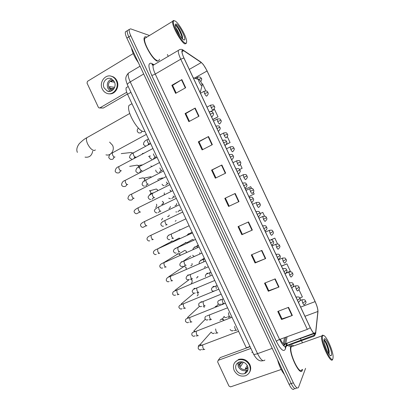 <?xml version="1.0" encoding="UTF-8"?>
<svg xmlns="http://www.w3.org/2000/svg" width="410" height="410" viewBox="0 0 410 410"><rect width="100%" height="100%" fill="white"/><g stroke="black" fill="none" stroke-linecap="round" stroke-linejoin="round"><path stroke-width="0.61" d="M252.473 351.79L251.868 352.549M283.33 343.775L284.55 337.655M249.982 346.465L246.313 347.808L127.546 94.269C126.193 91.276 125.747 89.088 126.203 87.704L127.464 86.966M126.49 31.17L125.393 31.852C125.06 33.128 125.557 35.209 126.874 38.094L289.035 384.278C291.377 388.875 293.099 390.392 294.206 388.829M128.402 29.971L127.32 30.647C126.997 31.918 127.495 33.999 128.812 36.89L291.202 383.56C293.545 388.162 295.261 389.684 296.353 388.126L296.394 388.019M302.313 370.266L302.539 369.395L302.313 370.266M293.662 345.856C292.386 344.83 291.474 344.861 290.921 345.943L290.874 346.05C287.917 351.606 299.935 377.272 302.267 370.379C299.935 377.272 287.917 351.606 290.874 346.05L290.921 345.943C291.474 344.861 292.386 344.83 293.662 345.856M291.659 346.568C290.377 345.548 289.455 345.579 288.896 346.665M157.532 61.187L159.193 60.301L159.352 59.235L159.193 60.301L157.532 61.187C153.007 60.634 142.362 41.892 144.264 37.705C142.362 41.892 153.007 60.634 157.532 61.187M146.79 37.161L146.139 36.864C145.186 36.546 144.561 36.828 144.264 37.705C144.561 36.828 145.186 36.546 146.139 36.864L146.79 37.161M315.556 333.248C314.593 334.606 312.84 332.746 310.283 327.662L183.972 58.015C182.46 54.699 181.814 52.352 182.04 50.973C182.235 50.215 182.778 50.122 183.654 50.702L201.269 62.545C203.104 63.991 205.036 66.804 207.07 70.976L315.111 301.616C317.012 305.85 317.934 309.135 317.878 311.472L315.556 333.248M315.659 333.458L317.976 311.656C318.032 309.263 317.089 305.896 315.136 301.555L206.814 70.325L203.478 64.77L201.192 62.351L183.572 50.491C181.215 49.446 181.322 51.947 183.895 57.989L310.252 327.733C312.871 332.951 314.675 334.857 315.659 333.458M125.393 31.852L127.32 30.647C126.997 31.918 127.495 33.999 128.812 36.89L291.202 383.56C293.545 388.162 295.261 389.684 296.353 388.126M176.182 93.055L172.589 85.382L181.861 79.596L171.836 85.295L175.618 93.372L185.674 87.73L181.861 79.596M172.61 85.423L171.836 85.295M189.43 121.334L185.791 113.565L195.196 108.066L185.079 113.565L188.861 121.642L199.004 116.199L195.196 108.066M185.807 113.596L185.079 113.565M198.317 141.834L199.004 141.768L208.531 136.53L198.317 141.834L202.104 149.911L212.339 144.663L208.531 136.53M215.926 177.894L212.195 169.93L221.866 164.999L211.56 170.104L215.342 178.181L225.674 173.133L221.866 164.999M212.201 169.94L211.56 170.104M288.543 307.331L277.77 311.446L281.557 319.523L292.351 315.464L288.543 307.331M278.38 311.216L281.972 318.883L292.351 315.464M281.952 318.842L281.557 319.523M275.207 278.867L264.532 283.177L268.314 291.254L279.015 287L275.207 278.867M265.132 282.936L268.77 290.705L279.015 287M268.755 290.675L268.314 291.254M261.872 250.397L251.289 254.907L255.071 262.984L265.68 258.531L261.872 250.397M251.883 254.656L255.568 262.523L265.68 258.531M255.558 262.502L255.071 262.984M248.537 221.933L238.046 226.638L241.828 234.715L252.345 230.066L248.537 221.933M238.635 226.376L242.366 234.341L252.345 230.066M242.361 234.33L241.828 234.715M224.803 198.368L235.202 193.464L224.803 198.368L228.585 206.445L239.009 201.597L235.202 193.464M225.397 198.107L229.169 206.158L239.009 201.597M229.164 206.158L228.585 206.445M149.486 35.511L130.626 28.849L129.247 29.438C128.935 30.704 129.437 32.785 130.759 35.685L293.375 382.837C295.723 387.45 297.429 388.977 298.5 387.419L305.568 368.364M302.416 342.739L301.442 340.664M301.186 340.121L300.453 338.552M168.259 56.349L167.388 54.484M226.176 144.54L230.071 142.562L227.314 136.684M212.816 119.587L218.017 116.835L214.573 109.485L210.596 111.484M205.861 90.887L202.525 83.758L201.92 84.065M264.537 216.147L262.779 212.395L260.212 213.554M277.57 243.965L274.833 238.123L270.887 239.824M286.124 273.034L290.326 271.205L286.887 263.85L281.439 266.085M299.843 298.008L302.38 296.932L299.013 289.737M239.609 169.514L242.12 168.29L240.347 164.502M248.849 196.508L254.174 194.017L253.38 192.321M251.504 188.323L250.73 186.668L245.411 189.169M198.993 141.747L202.678 149.614M262.779 212.395L260.212 213.574M274.833 238.123L271.036 239.829M286.887 263.85L281.501 266.213M242.12 168.29L239.594 169.499M230.071 142.562L226.274 144.417M218.017 116.835L212.759 119.464M246.584 372.393L245.288 372.613M250.085 346.686L220.237 357.602L218.176 360.339L250.894 348.418M218.176 360.339L217.623 361.876L228.97 386.102L230.604 386.866L281.204 369.487M236.211 369.866C238.236 373.31 241.054 374.566 244.667 373.638C247.824 372.054 248.757 369.471 247.461 365.889C245.513 362.542 242.766 361.256 239.235 362.04C235.904 363.567 234.894 366.176 236.211 369.866M237.795 362.768L238.266 366.704C240.265 370.102 243.048 371.337 246.62 370.414L247.988 369.646M241.172 361.748L239.527 364.28L240.593 366.555L243.396 362.168M247.266 365.505L245.298 368.703L246.559 368.426L246.036 369.287L248.019 367.744M247.927 367.247L246.559 368.426M239.46 361.974C238.722 363.327 238.692 364.772 239.373 366.314C240.962 369.02 243.186 370.015 246.036 369.287M249.505 372.367C250.956 369.989 251.074 367.401 249.854 364.592C247.225 360.072 243.519 358.325 238.743 359.355L234.802 362.435M249.505 365.166C246.866 360.636 243.156 358.883 238.369 359.913C233.797 361.979 232.408 365.53 234.207 370.578C236.975 375.278 240.824 376.98 245.759 375.683C250.013 373.52 251.263 370.015 249.505 365.166M244.97 373.136L245.851 373.013M246.046 371.363L247.609 370.881M242.412 361.886L239.619 364.664M322.583 336.164C320.471 340.807 331.716 364.813 332.992 358.386L333.115 356.562C332.94 349.94 325.724 334.529 323.234 335.472L322.583 336.164M323.567 335.482L322.501 335.113L321.783 335.928C319.728 340.966 331.224 365.51 332.674 359.18L332.705 359.083M293.027 346.081L291.233 346.798C288.466 352.011 299.731 376.062 301.919 369.605M277.498 359.647C279.2 365.915 281.521 370.871 284.463 374.509M324.587 344.19L326.273 349.043M331.49 355.183C332.761 351.56 325.161 335.329 324.084 339.367L323.972 340.787C324.074 345.425 329.25 356.48 330.988 355.772L331.49 355.183M329.04 354.127L329.143 351.047C327.846 345.42 326.252 341.714 324.356 339.936L323.982 339.875M323.967 340.08C325.591 341.699 328.62 349.448 328.717 353.722M324.023 339.608C325.314 340.285 328.323 347.178 328.984 351.954L329.138 354.173M105.959 154.837C110.741 156.343 115.061 150.132 112.55 145.268L109.588 142.101M198.942 79.566L198.788 79.571C197.748 79.745 200.726 85.777 201.879 85.844L202.191 85.142C201.474 82.512 200.387 80.652 198.942 79.566M131.379 104.043L129.022 105.385C125.901 110.92 138.457 132.594 144.079 131.548L144.914 131.354M210.151 319.708L210.069 320.066M204.144 306.101L204.088 307.526M197.774 292.596L198.097 294.99L197.102 295.938M197.804 292.586L197.999 292.904M190.276 279.031L190.609 279.092M190.927 279.21L192.136 280.409L192.1 282.449L191.173 283.284M191.516 279.584L192.131 280.399M182.291 267.587L183.321 266.515L184.121 266.351L185.884 267.228L186.35 269.339M185.735 267.064L186.212 267.761M176.433 254.8L177.392 253.862L178.283 253.693L180.267 255.061M179.939 254.548L180.241 254.994M170.586 242.013L171.462 241.208L172.436 241.034L173.579 241.469M162.688 218.212L161.535 220.006M156.435 204.206L156.523 204.375C156.943 205.446 156.769 206.353 156 207.096L155.605 207.352M156.487 204.303L156.712 204.954M149.445 190.563L150.588 191.701C151.023 192.833 150.818 193.771 149.973 194.514L149.676 194.699M150.572 191.68L150.803 192.49M141.517 178.13L143.151 177.771L144.463 178.704L144.884 180.036M144.648 179.032L144.52 181.343M135.72 165.379L137.283 165.122L138.539 166.045L138.887 167.957M138.8 166.527L138.908 166.834M129.929 152.638L131.41 152.474L132.568 153.325M219.934 320.42L221.487 319.011L223.86 320.087M222.943 319.257L223.634 319.759M215.122 306.372L217.003 306.516M192.582 255.266L193.935 256.219M185.258 242.617L186.242 242.443L187.503 242.961M179.283 229.866L180.354 229.692M176.09 220.518L175.249 221.256M170.452 206.558L169.75 208.188L168.951 208.634M164.287 192.849L164.251 194.786M157.794 179.303L158.424 180.436M150.88 165.973L151.772 166.496M143.362 153.412L143.956 153.176M127.443 94.044L103.33 108.035L99.661 107.963M133.224 53.582L87.484 81.334L87.022 83.076L98.369 107.302L99.025 107.932L99.907 107.861L126.721 92.265M104.135 87.904L107.215 90.979C111.909 93.295 117.009 86.833 114.39 81.805L111.443 78.792C106.687 76.306 101.485 82.856 104.135 87.904M111.838 78.997C107.774 80.642 106.451 83.763 107.876 88.35L110.597 91.235M114.646 87.315L109.48 86.664L110.546 88.939L113.544 89.293M113.324 80.191C109.234 80.775 107.753 83.297 108.886 87.755L111.31 90.179L112.278 90.466M108.937 93.746C114.954 94.956 120.022 86.833 116.917 80.801C116.015 78.925 114.692 77.567 112.955 76.726L110.72 76.091M116.25 80.698C115.343 78.823 114.021 77.459 112.284 76.619C105.8 73.195 98.692 82.123 102.3 88.99C103.258 90.974 104.668 92.373 106.533 93.193C112.899 96.294 119.807 87.535 116.25 80.698M110.31 88.621L114.236 88.252M109.091 91.189L109.347 91.409M113.647 80.58L112.863 80.462L110.843 81.667L114.559 82.205M174.901 20.9L173.994 20.777C170.524 21.289 181.082 42.087 185.31 43.122C186.376 43.48 186.806 42.758 186.591 40.964C186.104 35.639 178.299 22.186 174.901 20.9M174.178 20.674L173.225 20.546L172.677 21.305C171.344 25.005 181.276 43.055 185.069 43.926L186.401 43.234M146.175 37.541L144.745 38.417C142.962 42.338 152.92 59.886 157.179 60.429M131.446 47.862C132.363 52.454 134.685 57.41 138.411 62.725M176.1 28.234C177.448 30.007 178.652 32.39 179.718 35.388M183.808 39.919L184.367 39.96C186.75 39.524 179.585 25.241 176.402 24.103C175.572 23.759 175.239 24.272 175.403 25.635C175.777 29.54 181.558 39.319 183.808 39.919M182.486 38.94L182.424 36.382C180.692 31.068 178.591 27.285 176.126 25.041L175.357 24.959M175.357 25.02C177.084 25.784 181.85 34.466 182.281 38.74M176.003 24.969C178.54 27.552 180.682 31.667 182.44 37.325L182.645 38.396M130.923 92.306L127.546 94.269M129.99 72.18L128.356 73.159C127.802 74.984 128.427 77.9 130.242 81.897L257.541 353.651C260.719 359.826 263.169 361.938 264.891 359.99M272.219 348.377L257.541 353.651C255.379 354.399 254.056 354.553 253.57 354.122L253.493 353.963M289.035 384.278L293.375 382.837M126.874 38.094L130.759 35.685M262.979 360.672C259.612 361.702 256.475 359.519 253.57 354.122L127.336 84.65C127.32 83.999 128.289 83.081 130.242 81.897L143.69 73.995M140.041 66.205L128.356 73.159C124.66 77.5 125.573 79.489 127.336 84.65L127.413 84.814M280.271 339.208C282.71 343.805 284.494 345.399 285.616 343.995L287.092 336.728M286.088 345.717L285.544 348.582C284.022 352.554 280.968 350.166 276.386 341.412L151.705 75.255C152.53 75.302 153.714 74.897 155.262 74.046L279.584 339.454C282.767 345.697 285.104 347.911 286.6 346.096L287.231 343.303M151.705 75.255C148.256 67.184 148.03 63.166 151.023 63.201L153.663 64.519M154.611 64.401L153.145 65.267C152.704 67.05 153.412 69.977 155.262 74.046L180.748 59.194C178.857 55.053 178.063 52.116 178.36 50.394L179.544 49.62M314.316 333.755L313.947 336.323M285.544 348.582C285.022 347.475 285.196 346.511 286.062 345.702L286.667 345.943L313.998 336.174L315.07 334.934L286.062 345.702L286.467 343.58M315.167 333.986L315.07 334.934L315.803 332.782M284.484 344.092L284.084 346.142M201.192 62.351L200.5 61.797M317.847 312.881L317.976 311.656M183.572 50.491L182.701 49.841M183.895 57.989L180.748 59.194L307.315 329.384L310.252 327.733M307.315 329.384L279.584 339.454C277.944 340.1 276.878 340.751 276.386 341.412M153.55 65.026L152.064 63.627M207.07 70.976L194.366 78.146M201.269 62.545L189.302 69.392M183.654 50.702L181.984 51.68M315.7 332.587L313.875 333.243M313.752 333.284L284.417 344.113L285.77 337.21M317.878 311.472L304.953 316.279M315.111 301.616L300.653 307.095M283.341 345.445L284.417 344.113L314.152 333.637M234.848 193.633L238.656 201.766M248.178 222.092L251.986 230.22M261.508 250.551L265.316 258.679M274.843 279.015L278.646 287.138M288.174 307.474L291.976 315.597M221.518 165.174L225.326 173.302M208.183 136.714L211.99 144.843M194.852 108.26L198.66 116.384M181.522 79.801L185.33 87.924M95.427 149.927L94.382 150.501C92.071 150.291 89.826 148.112 87.653 143.971C86.428 141.219 86.131 139.149 86.766 137.76L129.75 113.473M92.711 151.095C91.809 155.697 89.252 157.717 85.049 157.138M200.183 92.614L201.992 85.844M203.068 344.728L202.617 344.959L202.919 347.823C203.611 349.223 204.226 349.73 204.764 349.34M198.373 346.747C198.419 345.645 198.963 344.959 200.003 344.687L201.971 345.194M196.585 331.013L196.164 331.254L196.462 334.037C197.159 335.447 197.779 335.969 198.332 335.611M205.251 319.287L193.751 331.09L195.478 331.516M190.107 317.299L189.712 317.545L190.009 320.256C190.701 321.665 191.332 322.204 191.9 321.881M199.465 306.362L187.498 317.504L188.974 317.837M183.624 303.59L183.26 303.836L183.552 306.475C184.249 307.884 184.884 308.443 185.469 308.151M193.945 293.237L181.246 303.918L182.455 304.169M197.892 276.489L196.58 278.041M177.146 289.88L176.807 290.121L177.094 292.694C177.791 294.103 178.437 294.682 179.037 294.421M189.225 279.569L174.988 290.331L175.921 290.505M192.07 263.533L191.982 263.625C192.331 264.834 191.926 265.552 190.763 265.772M170.662 276.171L170.355 276.407L170.642 278.913C171.339 280.327 171.99 280.917 172.605 280.691M184.121 266.351L168.725 276.755L169.371 276.853M186.299 252.575L186.319 251.263L184.828 250.377L179.037 253.867M164.179 262.462L163.903 262.692L164.184 265.132C164.881 266.546 165.548 267.156 166.173 266.961M178.283 253.693L162.79 263.215M183.531 251.161L184.828 250.377L186.319 251.258M157.696 248.752L157.727 251.35C158.429 252.765 159.1 253.39 159.741 253.231M177.837 238.789L179.139 238.097L180.062 238.497M151.526 235.012L150.998 235.263L151.275 237.569C151.972 238.984 152.653 239.63 153.314 239.501M169.12 215.137C169.038 216.167 168.51 216.675 167.526 216.67M145.063 221.292L144.546 221.543L144.817 223.788C145.519 225.203 146.206 225.869 146.882 225.777L146.923 225.756M145.509 226.018L143.341 227.227C142.27 227.55 141.399 227.099 140.732 225.874C139.928 224.583 141.199 223.137 144.546 221.543L179.313 204.774M141.722 223.214L142.726 222.527M163.2 202.181C163.549 203.575 163.057 204.308 161.724 204.39C163.329 203.832 163.857 203.088 163.318 202.161L162.288 201.336M138.6 207.568L138.093 207.819L138.36 210.002C139.062 211.427 139.759 212.103 140.451 212.047L140.543 212.001M139.19 212.329L136.909 213.651C135.987 213.933 135.131 213.456 134.342 212.231C133.522 211.012 134.772 209.541 138.093 207.819L172.718 190.706M157.696 190.686L157.445 189.897L157.604 190.732M132.138 193.843L131.641 194.099L131.907 196.221C132.604 197.646 133.311 198.343 134.019 198.317L134.157 198.245M132.876 198.619C132.42 199.731 131.625 200.218 130.477 200.075C129.509 200.275 128.668 199.783 127.951 198.589C128.156 196.257 129.386 194.76 131.641 194.099L166.127 176.633M155.139 189.328L156.343 189L157.445 189.897M125.675 180.118L125.183 180.374L125.45 182.44C126.152 183.864 126.864 184.577 127.587 184.587L127.776 184.49M126.552 184.889C126.121 186.135 125.291 186.673 124.056 186.499C123.051 186.688 122.221 186.171 121.565 184.946C121.755 182.604 122.964 181.076 125.183 180.374L159.536 162.56M149.481 176.976L150.634 176.725L151.346 177.12M119.213 166.393L118.731 166.65L118.992 168.659C119.694 170.083 120.417 170.816 121.155 170.857L121.391 170.734M120.217 171.16C119.822 172.538 118.961 173.123 117.634 172.923C116.619 172.999 115.799 172.461 115.174 171.303C115.4 168.894 116.589 167.341 118.731 166.65L152.94 148.482M112.745 152.663L112.278 152.92L112.54 154.877C113.242 156.302 113.97 157.056 114.723 157.127L115.005 156.974M113.877 157.425C113.519 158.936 112.632 159.572 111.218 159.346C110.736 159.674 109.926 159.111 108.783 157.66C109.024 155.195 110.187 153.617 112.278 152.92L146.344 134.403M228.314 316.499L227.893 316.704M298.393 302.278L298.69 302.185M297.44 300.238L300.079 298.429C299.203 297.952 300.269 296.45 296.245 297.127L296.21 297.609M215.598 328.943L216.075 331.29C216.752 332.674 217.341 333.197 217.838 332.848M296.609 296.973L296.02 297.214M222.656 304.01L221.877 304.389M291.705 287.994L292.012 287.933M290.731 285.913L293.401 284.171C292.484 283.664 293.632 282.208 289.557 282.89L289.521 283.33M209.448 314.941L209.72 317.724C210.397 319.108 210.996 319.646 211.509 319.334M289.921 282.736L289.352 282.972M285.017 273.716L285.339 273.68M284.022 271.594L286.723 269.913C285.621 269.273 287.123 268.017 282.864 268.652L282.828 269.047M203.36 301.324L203.022 301.545L203.365 304.159C204.047 305.547 204.651 306.096 205.174 305.819M201.284 301.688L202.053 301.939M283.233 268.494L282.68 268.729M278.323 259.433L278.662 259.422M277.314 257.275L280.045 255.655C279.133 255.138 280.22 253.652 276.176 254.415L276.14 254.769M196.984 287.825L196.672 288.051L197.01 290.593C197.692 291.981 198.302 292.55 198.845 292.299M193.889 288.461L195.626 288.491M276.54 254.256L276.007 254.487M205.559 266.474L204.288 267.315M271.635 245.154L271.984 245.17M270.605 242.956L273.367 241.398C272.409 240.844 273.583 239.399 269.488 240.178L269.452 240.485M190.609 274.326L190.322 274.546L190.655 277.027C191.337 278.416 191.957 279 192.515 278.785M187.626 275.095L189.189 275.048M269.852 240.009L269.334 240.239M264.947 230.871L265.306 230.917M263.896 228.636L266.69 227.14C265.557 226.469 267.064 225.198 262.795 225.936L262.759 226.207M184.233 260.832L183.972 261.047L184.3 263.461C184.982 264.85 185.612 265.454 186.181 265.27M181.369 261.734L182.727 261.616M263.159 225.766L262.661 225.992M258.259 216.593L258.628 216.659M257.193 214.317L260.007 212.882C259.75 213.651 261.549 213.697 258.736 216.49M177.853 247.332L177.945 249.895C178.627 251.284 179.262 251.904 179.852 251.75M175.111 248.368L176.238 248.204M191.203 240.229L192.577 239.445L193.766 240.127M256.46 211.519L256.071 211.924M251.566 202.309L251.95 202.407M250.484 199.998L253.329 198.624C252.929 198.917 254.953 199.137 252.073 202.227M171.744 233.818L171.272 234.038L171.59 236.324C172.272 237.723 172.917 238.359 173.517 238.236M249.767 197.272L249.382 197.646M167.803 236.104L168.848 235.007M244.878 188.031L245.272 188.154M243.776 185.679L246.651 184.367C246.241 184.638 248.27 184.854 245.411 187.964M165.389 220.308L164.922 220.534L165.235 222.758C165.917 224.157 166.573 224.808 167.188 224.721M161.684 222.481L163.118 221.477M243.068 183.024L242.689 183.362M176.638 203.565C176.761 204.831 176.218 205.471 175.019 205.487M238.189 173.748L238.594 173.896M237.067 171.359L239.973 170.109C239.558 170.37 241.582 170.58 238.748 173.707M159.034 206.799L158.573 207.024L158.88 209.192C159.567 210.591 160.223 211.263 160.858 211.206L160.915 211.176M159.398 211.509L158.362 212.621M156.328 208.28L155.744 208.71M236.37 168.771L236.001 169.084M170.98 191.46L170.734 190.886L170.893 191.501M231.496 159.47L231.922 159.644M230.358 157.035L233.295 155.851C232.88 156.113 234.889 156.297 232.091 159.449M152.674 193.289L152.223 193.515L152.525 195.626C153.212 197.025 153.878 197.712 154.524 197.687L154.631 197.635M154.288 197.692L153.155 198.02L152.105 199.26M169.899 190.071L170.734 190.886M229.672 154.519L229.313 154.801M224.808 145.186L225.244 145.391M223.65 142.716L226.617 141.593C226.197 141.845 228.206 142.024 225.428 145.191M146.314 179.78L145.868 180.005L146.17 182.06C146.857 183.46 147.533 184.167 148.195 184.172L148.343 184.1M146.944 184.541L145.842 185.894M162.652 177.914L158.696 178.842M222.973 140.266L222.625 140.522M218.12 130.908L218.566 131.133M216.941 128.397L219.939 127.336C219.499 127.618 221.543 127.653 218.766 130.939M139.953 166.265L139.518 166.491L139.815 168.495C140.502 169.894 141.184 170.616 141.86 170.657L142.05 170.56M140.712 171.037L139.584 172.533M216.27 126.008L215.932 126.239M211.427 116.624L211.888 116.881M210.238 114.077L213.256 113.078C212.775 113.411 214.901 113.119 212.108 116.686M133.593 152.751L133.168 152.976L133.46 154.929C134.147 156.333 134.839 157.071 135.531 157.143L135.761 157.02M134.475 157.522L134.152 158.383M209.571 111.756L209.243 111.961M302.283 299.705L301.939 299.843L302.744 303.051C303.487 304.533 304.015 305.112 304.322 304.794M302.744 303.051L305.681 301.13C304.82 300.673 305.921 299.228 301.939 299.843L300.161 300.525M234.561 326.442L235.079 328.63C235.745 329.994 236.303 330.506 236.749 330.173M295.759 285.811L295.415 285.949L296.204 289.086C296.948 290.567 297.481 291.172 297.809 290.885M296.204 289.086L299.167 287.215C298.29 286.739 299.387 285.309 295.415 285.949L293.191 286.831M228.401 312.681L228.821 315.269C229.492 316.633 230.056 317.166 230.512 316.863M289.229 271.912L288.891 272.061L289.66 275.115C290.403 276.606 290.946 277.227 291.29 276.976M289.66 275.115L292.648 273.306C291.746 272.814 292.904 271.394 288.891 272.061L285.801 273.311M222.486 299.136L222.179 299.331L222.563 301.914C223.235 303.277 223.804 303.825 224.28 303.554M220.575 299.582L221.046 299.777M282.705 258.018L282.362 258.167L283.115 261.149C283.863 262.641 284.417 263.281 284.776 263.066M283.115 261.149L286.134 259.392C285.053 258.772 286.549 257.547 282.362 258.167L278.487 259.776M216.213 285.837L215.926 286.042L216.306 288.553M212.949 286.482L214.727 286.534M276.176 244.119L275.838 244.273L276.571 247.179C277.319 248.675 277.883 249.336 278.262 249.157M276.571 247.179L279.615 245.477C278.703 244.96 279.825 243.54 275.838 244.273L271.989 245.913M209.94 272.547L209.679 272.747L210.048 275.197M206.784 273.321L208.398 273.296M269.647 230.22L269.308 230.374L270.031 233.208C270.779 234.71 271.353 235.391 271.748 235.248M270.031 233.208L273.096 231.568C272.158 231.035 273.342 229.62 269.308 230.374L265.495 232.045M203.667 259.253L203.76 261.764M200.618 260.16L202.048 260.063M263.112 216.321L262.779 216.475L263.486 219.242C264.24 220.744 264.819 221.446 265.229 221.338M263.486 219.242L266.582 217.654C265.475 217.008 266.982 215.762 262.779 216.475L258.997 218.171M197.389 245.959L197.246 247.686M194.453 246.999L195.678 246.851M256.583 202.417L256.25 202.576L256.942 205.272C257.695 206.778 258.285 207.501 258.715 207.434M256.942 205.272L260.063 203.744C259.802 204.498 261.58 204.487 258.823 207.27M191.08 232.685L190.927 232.854C188.595 233.879 187.298 234.694 187.032 235.304M188.292 233.838L189.276 233.654M250.049 188.513L249.721 188.677L250.397 191.306C251.156 192.818 251.755 193.556 252.201 193.525M250.397 191.306L253.549 189.83C253.272 190.558 255.066 190.553 252.319 193.351M243.514 174.609L243.191 174.773L243.858 177.335C244.611 178.852 245.221 179.611 245.682 179.616M243.858 177.335L247.03 175.921C246.753 176.628 248.542 176.628 245.821 179.436M179.011 210.673L177.966 211.796M179.816 210.017L180.641 210.391M236.98 160.705L236.662 160.869L237.313 163.37C238.072 164.887 238.692 165.666 239.168 165.707M237.313 163.37L240.511 162.006C240.101 162.278 242.095 162.427 239.317 165.522M173.061 196.052L174.475 197.046M172.861 197.441L171.8 198.635M230.446 146.795L230.128 146.959L230.768 149.399C231.532 150.921 232.157 151.72 232.654 151.797M230.768 149.399L233.997 148.092C233.582 148.353 235.571 148.492 232.818 151.613M166.414 182.035C167.065 183.219 167.649 183.798 168.172 183.772L168.284 183.716M166.721 184.182L165.635 185.474M223.906 132.886L223.599 133.05L224.229 135.433C224.987 136.955 225.623 137.775 226.141 137.888M224.229 135.433L227.478 134.183C227.058 134.429 229.046 134.562 226.32 137.704M159.849 167.977L159.992 168.331C160.669 169.714 161.314 170.422 161.935 170.463L162.083 170.386M160.587 170.898L159.47 172.313M217.372 118.977L217.069 119.141L217.684 121.462C218.448 122.99 219.094 123.83 219.622 123.979M217.684 121.462L220.964 120.268C220.508 120.55 222.558 120.437 219.821 123.794M153.381 153.873L153.735 154.975C154.411 156.359 155.067 157.086 155.703 157.153L155.887 157.056M154.442 157.604L153.304 159.152M210.832 105.068L210.535 105.232L211.14 107.497C211.903 109.029 212.559 109.885 213.108 110.07M211.14 107.497L214.445 106.359C213.974 106.641 216.044 106.446 213.323 109.89M148.502 139.005L147.159 139.728L147.477 141.619C148.153 143.003 148.82 143.746 149.465 143.843L149.691 143.725M148.292 144.305L148.118 144.909M204.293 91.153L204.006 91.317L204.595 93.526C205.364 95.064 206.03 95.94 206.594 96.16M204.595 93.526L207.926 92.445C207.783 92.921 209.208 93.383 206.824 95.986M142.132 131.041L140.973 132.83L139.328 132.958C138.662 133.05 137.98 132.497 137.283 131.308C137.099 129.97 137.483 128.919 138.442 128.156M198.384 79.381L201.412 78.53C201.976 78.582 201.771 79.637 200.803 81.687M197.753 77.239L197.471 77.403L197.902 79.217M99.907 107.861L103.33 108.035M252.647 352.154L251.95 352.405M128.217 86.525L126.203 87.704M152.971 64.734L152.146 64.437L151.972 64.826L153.145 65.267L178.36 50.394C180.297 49.087 181.948 49.026 183.301 50.22L200.936 62.094L203.14 64.324M315.198 333.714L315.244 333.243M129.247 29.438L127.32 30.647M315.603 333.115L314.321 333.576M246.62 370.414L244.667 373.638M238.743 359.355L238.369 359.913M291.233 346.798L321.783 335.928M329.953 355.255L330.988 355.772M323.234 335.472L322.501 335.113M329.143 351.047L328.984 351.954M324.356 339.936L324.018 339.629M198.788 79.571L193.233 77.782M129.022 105.385L131.969 103.704M77.382 152.392C76.219 149.865 76.855 146.954 79.289 143.659C82.179 140.748 84.67 138.78 86.766 137.76M204.247 349.469L202.366 349.72M201.423 349.279C200.582 350.437 199.516 350.217 198.225 348.623C198.353 346.137 197.43 346.527 202.617 344.959L238.594 331.336M201.464 345.369L200.003 344.687L211.206 332.038M197.83 335.718L196.108 335.974M194.955 335.734C193.925 336.671 192.885 336.42 191.834 334.985C191.808 332.31 192.095 332.638 196.164 331.254L232.014 317.279M193.751 331.09L194.986 331.695M191.414 321.978L189.825 322.229M188.492 322.178C187.898 323.111 186.883 322.834 185.448 321.348C185.515 318.498 185.781 319.113 189.712 317.545L225.428 303.221M187.498 317.504L188.503 318.016M185.002 308.233L183.526 308.484M182.035 308.622C181.194 309.442 180.205 309.14 179.062 307.71C178.401 306.167 179.8 304.876 183.26 303.836L218.843 289.163M181.246 303.918L182.019 304.343M197.83 277.068L197.958 276.463M178.596 294.488L177.217 294.739M175.577 295.067C174.178 295.569 173.215 295.241 172.671 294.072C172.62 291.044 174.081 291.51 176.807 290.121L212.257 275.105M174.988 290.331L175.531 290.669M192.054 264.839L192.075 263.543M172.185 280.747L170.893 280.993M169.12 281.501C168.013 282.131 167.065 281.772 166.286 280.435C166.168 278.457 167.526 277.114 170.355 276.407L205.666 261.042M168.725 276.755L169.048 276.996M165.778 267.007L164.564 267.253M162.667 267.935C161.427 268.422 160.505 268.043 159.895 266.797C159.434 265.08 160.771 263.712 163.903 262.692L199.081 246.979M159.372 253.267L158.224 253.513M156.225 254.369C155.298 254.887 154.391 254.482 153.509 253.154C153.038 251.509 154.35 250.115 157.45 248.978L192.49 232.916M158.501 248.383L172.436 241.034M180.164 238.451L179.139 238.097L173.204 241.244M152.966 239.532L151.874 239.773M149.783 240.798C148.774 241.218 147.887 240.793 147.118 239.517C146.626 237.949 147.918 236.529 150.998 235.263L185.904 218.848M168.92 215.973L169.202 215.096M146.565 225.792L145.524 226.038M140.164 212.057L139.164 212.303M162.324 201.32L163.318 202.156M133.762 198.322L132.799 198.573M157.563 189.876L156.343 189L149.84 190.788M153.371 192.849L150.649 193.633M127.366 184.587L126.434 184.843M139.128 178.647L143.151 177.771M151.423 177.079L150.634 176.725L143.987 178.181M120.965 170.857L120.058 171.113M129.678 166.363L137.283 165.122M142.506 164.851L138.129 165.578M114.569 157.122L113.683 157.394M121.242 153.612L131.41 152.474M133.25 152.858L132.266 152.971M300.11 298.495C299.782 298.88 301.704 299.285 298.726 302.108M217.387 332.956L215.424 333.263M214.327 332.992C213.39 333.945 212.375 333.689 211.283 332.223M224.173 316.776L222.189 319.006M293.427 284.227C293.094 284.607 295.015 284.981 292.058 287.835M211.068 319.421L209.249 319.738M207.957 319.651C206.927 320.415 205.938 320.133 204.995 318.801C204.841 317.407 205.149 316.576 205.928 316.305M227.576 307.813L206.681 316.007M218.479 304.077L216.326 306.27M286.744 269.964C286.4 270.303 288.338 270.692 285.391 273.562M204.754 305.891L203.058 306.208M201.587 306.306C200.695 307.008 199.737 306.7 198.707 305.378C198.722 302.749 198.937 303.169 203.022 301.545L221.169 294.139M213.041 291.167L212.457 291.7M200.915 301.837L201.653 302.093M280.066 255.696C279.712 256.019 281.655 256.404 278.728 259.294M198.445 292.366L196.851 292.684M195.221 292.955C194.012 293.493 193.079 293.16 192.423 291.956C191.69 290.526 193.11 289.224 196.672 288.051L214.763 280.46M194.622 288.297L195.268 288.635M273.383 241.428C273.137 242.213 274.89 242.32 272.066 245.021M192.131 278.836L190.635 279.154M188.861 279.605C187.431 279.979 186.519 279.625 186.135 278.534C186.037 276.499 187.437 275.171 190.322 274.546L208.357 266.787M188.467 274.925L188.887 275.177M199.824 253.944L199.808 252.709M266.7 227.16C266.438 227.945 268.227 227.98 265.398 230.758M185.822 265.311L184.403 265.629M182.501 266.249C181.456 266.756 180.574 266.377 179.846 265.111C179.693 263.256 181.066 261.898 183.972 261.047L201.951 253.108M182.511 261.713L190.819 256.045M179.513 251.786L178.165 252.099M176.151 252.888C175.424 253.416 174.563 253.016 173.563 251.689C173.035 250.049 174.388 248.67 177.622 247.543L195.544 239.425M176.136 248.193L186.242 242.443M193.863 240.081L192.577 239.445L186.991 242.638M255.983 211.744L256.101 211.688C260.165 210.837 259.053 212.313 260.007 212.882M173.204 238.261L171.923 238.579M169.801 239.527C168.946 239.952 168.105 239.527 167.275 238.261C166.737 236.703 168.069 235.294 171.272 234.038L189.133 225.741M249.311 197.492L249.413 197.446C253.713 196.656 252.17 197.927 253.329 198.624M166.896 224.736L165.671 225.054M163.457 226.161C162.534 226.494 161.709 226.053 160.986 224.839C160.418 223.358 161.73 221.923 164.922 220.534L182.722 212.057M242.633 183.239L242.72 183.198C246.81 182.296 245.667 183.767 246.651 184.362M176.49 204.78L176.73 203.524M160.592 211.217L159.418 211.534M157.117 212.795C156.138 213.041 155.334 212.58 154.698 211.411C153.827 210.212 155.118 208.751 158.573 207.024L176.31 198.373M235.955 168.982L236.027 168.946C240.152 168.033 238.948 169.484 239.968 170.099M150.783 199.429C149.758 199.588 148.963 199.106 148.41 197.984C147.554 196.815 148.825 195.329 152.223 193.515L169.899 184.684M229.277 154.724L229.333 154.698C233.644 153.837 232.07 155.077 233.285 155.831M169.93 190.055L170.842 190.87M147.984 184.172L146.888 184.505M144.453 186.058C143.377 186.145 142.598 185.643 142.121 184.561C142.255 182.286 143.505 180.769 145.868 180.005L163.487 170.996M222.594 140.466L222.64 140.446C226.725 139.472 225.572 140.927 226.602 141.563M141.686 170.657L140.62 170.99M138.129 172.692C137.032 172.707 136.269 172.19 135.833 171.134C135.976 168.817 137.201 167.27 139.518 166.491L157.076 157.307M152.074 166.337L151.679 166.409M215.916 126.203L215.947 126.188C220.354 125.316 218.607 126.495 219.919 127.3M135.382 157.138L134.347 157.481M131.805 159.321L129.545 157.707C129.703 155.349 130.913 153.776 133.168 152.976L150.66 143.613M142.311 153.535L143.561 153.386M209.233 111.94L209.249 111.93C213.564 111.007 211.975 112.243 213.236 113.032M149.712 156.266L148.528 156.43M305.711 301.196C305.383 301.581 307.285 301.95 304.348 304.732M236.339 330.27L234.141 330.634M233.116 330.337C232.419 331.311 231.424 331.044 230.128 329.537M299.192 287.277C298.859 287.656 300.761 287.989 297.844 290.803M230.118 316.95L228.073 317.319M226.832 317.202C225.746 317.965 224.782 317.673 223.937 316.325M292.673 273.357C292.335 273.721 294.242 274.049 291.336 276.878M223.901 303.625L221.984 304.005M220.554 304.061C219.755 304.789 218.822 304.471 217.751 303.113C217.946 300.248 217.818 301.073 222.179 299.331L223.378 298.849M220.18 299.741L220.683 299.915M286.149 259.433C285.806 259.786 287.717 260.104 284.832 262.954M214.276 290.915C213.251 291.479 212.344 291.141 211.56 289.901C211.37 288.168 211.703 287.379 215.926 286.042L217.141 285.534M213.661 286.323L214.399 286.662M279.63 245.513C279.271 245.831 281.204 246.159 278.329 249.029M210.904 272.225L209.679 272.747C206.619 274.275 205.374 273.68 205.374 276.688M207.603 273.152L208.116 273.409M273.111 231.594C272.855 232.347 274.603 232.434 271.825 235.109M204.667 258.91L203.427 259.448C200.403 260.217 198.988 261.559 199.183 263.476M201.833 260.16L201.551 260.001L204.272 258.069M266.587 217.674C266.321 218.422 268.104 218.438 265.326 221.185M198.43 245.59L197.174 246.154C193.515 247.958 193.397 247.63 192.89 249.628M195.57 246.902L198.214 245.134M192.193 232.275L190.927 232.854M252.498 204.298L256.25 202.576C260.253 201.756 259.125 203.196 260.063 203.744M246 190.424L249.721 188.677C253.8 187.847 252.56 189.266 253.549 189.83M180.395 210.397L179.047 210.791M176.715 211.965L175.834 211.924M239.501 176.551L243.191 174.773C247.409 173.983 245.872 175.213 247.025 175.91M174.183 197.087L172.887 197.482M170.468 198.799L168.71 198.189M232.998 162.673L236.662 160.869C240.757 159.997 239.486 161.397 240.506 161.991M167.972 183.772L166.716 184.172M164.231 185.633C163.318 185.74 162.596 185.269 162.058 184.223M226.499 148.794L230.128 146.959C234.212 146.068 232.947 147.451 233.987 148.071M161.765 170.463L160.546 170.867M157.999 172.466C157.056 172.513 156.338 172.015 155.856 170.965L155.769 170.078M219.996 134.91L223.599 133.05C227.632 132.123 226.448 133.527 227.463 134.152M155.559 157.148L154.37 157.563M151.772 159.295L149.665 157.748L150.029 155.636M213.492 121.032L217.069 119.141C221.077 118.264 220.288 119.843 220.944 120.227M149.348 143.838L148.195 144.264M145.55 146.129L143.474 144.525C143.561 142.219 144.786 140.62 147.159 139.728M206.988 107.143L210.535 105.232C214.866 104.371 213.123 105.513 214.425 106.308M200.485 93.26L204.006 91.317C208.019 90.405 207.229 91.983 207.906 92.388M195.606 78.454L197.471 77.403C198.906 76.808 200.013 76.885 200.782 77.644L201.382 78.469M110.254 91.317L107.215 90.979M112.489 90.313L111.31 90.179M112.955 76.726L112.284 76.619M173.994 20.777L173.225 20.546M144.745 38.417L172.677 21.305M183.311 39.642L184.367 39.96M182.424 36.382L182.44 37.325"/></g></svg>
